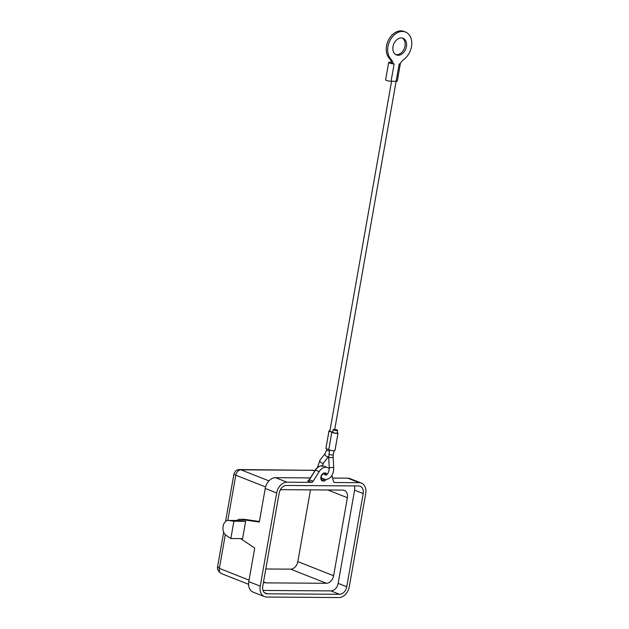<?xml version="1.0" encoding="UTF-8"?>
<svg xmlns="http://www.w3.org/2000/svg" width="629" height="629" viewBox="0 0 629 629"><rect width="100%" height="100%" fill="white"/><g stroke="black" fill="none" stroke-linecap="round" stroke-linejoin="round"><path stroke-width="0.94" d="M263.488 582.077A7.839 5.692 111.5 0 0 264.392 582.572A7.839 5.692 111.5 0 0 265.933 582.871L326.404 583.28A7.839 5.692 111.5 0 0 330.948 581.094A7.839 5.692 111.5 0 0 333.614 575.739L347.373 497.72A7.839 5.692 111.5 0 0 346.595 492.342A7.839 5.692 111.5 0 0 344.377 490.392A7.839 5.692 111.5 0 0 342.836 490.093L282.366 489.676A7.839 5.692 111.5 0 0 280.102 490.203M265.792 568.986L290.622 569.159A7.839 5.692 111.5 0 0 295.166 566.965A7.839 5.692 111.5 0 0 297.832 561.611L310.482 489.873M331.876 475.516L333.472 481.429A2.241 1.628 111.5 0 0 333.944 482.223A2.241 1.628 111.5 0 0 334.298 482.435A2.241 1.628 111.5 0 0 334.738 482.522L359.214 482.687A11.196 8.138 -68.5 0 1 361.416 483.111A11.196 8.138 -68.5 0 1 365.701 493.584L349.268 586.771A11.196 8.138 -68.5 0 1 338.96 597.55L266.735 597.055A11.196 8.138 -68.5 0 1 264.534 596.638A11.196 8.138 -68.5 0 1 260.241 586.157L276.674 492.971A11.196 8.138 -68.5 0 1 286.981 482.191L311.457 482.364A2.241 1.628 111.5 0 0 312.354 482.081A2.241 1.628 111.5 0 0 313.108 481.287L319.186 471.569A8.955 6.51 -68.5 0 1 327.536 467.606A8.955 6.51 -68.5 0 1 329.258 468.77M405.477 32.016L404.046 31.45A15.678 11.393 111.5 0 0 388.769 39.533A15.678 11.393 111.5 0 0 389.437 58.505A13.437 9.765 -68.5 0 1 391.875 63.332L393.18 63.851A3.357 0.621 -170 0 1 388.691 62.475L385.632 79.812A3.357 0.621 10 0 0 387.503 80.724A3.357 0.621 10 0 0 391.089 81.243L394.147 63.914L393.306 63.914A13.437 9.765 111.5 0 0 390.876 59.071A15.678 11.393 -68.5 0 1 390.2 40.099A15.678 11.393 -68.5 0 1 405.477 32.016A15.678 11.393 -68.5 0 1 408.575 34.123A15.678 11.393 -68.5 0 1 404.156 59.157A13.437 9.765 111.5 0 0 400.028 63.961L399.187 63.954L396.128 81.283A3.357 0.621 10 0 0 397.292 81.015L400.351 63.678A3.357 0.621 -170 0 1 400.083 63.859M398.196 55.266A8.955 6.51 -68.5 0 1 396.435 54.927A8.955 6.51 -68.5 0 1 393.274 45.367A8.955 6.51 -68.5 0 1 401.255 37.929A8.955 6.51 -68.5 0 1 403.016 38.267A8.955 6.51 -68.5 0 1 406.169 47.828A8.955 6.51 -68.5 0 1 398.196 55.266M395.743 54.589A8.955 6.51 111.5 0 0 396.765 54.699A8.955 6.51 111.5 0 0 404.581 47.765A8.955 6.51 111.5 0 0 402.277 38.039M388.691 62.475A3.357 0.621 -170 0 1 389.854 62.208A3.357 0.621 -170 0 1 391.615 62.365M391.568 81.251L329.871 431.124A2.241 0.417 10 0 0 330.398 431.502A2.241 0.417 10 0 0 332.772 432.037M333.205 429.568L332.733 432.257A2.241 0.417 10 0 0 333.26 432.634A2.241 0.417 10 0 0 335.666 433.169A2.241 0.417 10 0 0 337.144 433.035L337.616 430.346A2.241 0.417 -170 0 1 336.145 430.48A2.241 0.417 -170 0 1 333.732 429.945A2.241 0.417 -170 0 1 333.205 429.568A2.241 0.417 -170 0 1 334.683 429.434A2.241 0.417 -170 0 1 337.097 429.969A2.241 0.417 -170 0 1 337.616 430.346M329.942 430.723A3.137 0.582 10 0 0 328.991 430.967A3.137 0.582 10 0 0 329.73 431.494A3.137 0.582 10 0 0 331.86 432.068A3.137 0.582 10 0 0 331.853 432.099A3.137 0.582 10 0 0 332.592 432.626A3.137 0.582 10 0 0 335.957 433.373A3.137 0.582 10 0 0 338.025 433.184A3.137 0.582 10 0 0 337.293 432.658A3.137 0.582 10 0 0 337.215 432.634M331.853 432.131L328.81 449.405A3.137 0.582 10 0 0 328.794 449.436A3.137 0.582 10 0 0 329.533 449.963A3.137 0.582 10 0 0 332.906 450.71A3.137 0.582 10 0 0 334.974 450.529L338.025 433.184M328.991 430.967L325.932 448.304A3.137 0.582 10 0 0 326.671 448.831A3.137 0.582 10 0 0 328.802 449.405L331.853 432.099M391.089 81.243L396.128 81.283L334.714 429.442M363.177 493.568L346.744 586.755A7.839 5.692 -68.5 0 1 339.534 594.303L267.301 593.807A7.839 5.692 -68.5 0 1 265.76 593.509A7.839 5.692 -68.5 0 1 262.765 586.181L279.197 492.987A7.839 5.692 -68.5 0 1 286.415 485.446L358.64 485.942A7.839 5.692 -68.5 0 1 360.181 486.233A7.839 5.692 -68.5 0 1 363.177 493.568L354.591 490.172A7.839 5.692 111.5 0 0 354.331 485.91M311.457 482.364L307.738 480.894L308.572 480.438L307.738 480.894A2.241 1.628 111.5 0 0 308.627 480.611A2.241 1.628 111.5 0 0 309.382 479.817L315.467 470.099L309.13 479.785L313.108 481.287M361.416 483.111L349.96 478.59A11.196 8.138 111.5 0 0 347.758 478.166L332.56 478.064M310.301 477.914L275.533 477.67A11.196 8.138 111.5 0 0 265.226 488.45L259.305 522.046L240.427 519.35L244.626 519.373L259.4 521.488M228.586 520.474A7.752 5.126 -89.6 0 0 228.13 520.435A7.752 5.126 -89.6 0 0 223.067 526.567A7.752 5.126 -89.6 0 0 225.976 535.271L230.843 538.534L233.894 521.229L228.586 520.474L240.341 520.553L245.656 521.307L242.597 538.613L230.843 538.534M228.13 520.435L239.885 520.513A7.752 5.126 90.4 0 1 240.341 520.553M245.656 521.307L233.894 521.229M260.241 586.157L248.793 581.644L254.714 548.048L240.6 538.597M236.913 520.498A8.955 5.928 90.4 0 1 239.893 519.31L244.091 519.334A8.955 5.928 90.4 0 1 244.626 519.373M239.893 519.31A8.955 5.928 90.4 0 1 240.427 519.35M263.024 590.442L330.94 590.906A7.839 5.692 111.5 0 0 338.158 583.366L354.591 490.172M249.06 580.119L219.356 568.388L217.65 566.367M233.854 474.447L235.789 475.202A5.598 4.065 -68.5 0 1 240.938 469.816L239.547 469.564M239.712 469.556L313.171 470.311A5.598 4.065 -68.5 0 1 314.256 470.516A5.598 4.065 -68.5 0 1 314.272 470.516L311.858 470.06M248.793 581.644A11.196 8.138 111.5 0 0 253.078 592.117L264.534 596.638M326.742 448.862L326.53 450.073A2.241 0.417 10 0 0 327.056 450.45A2.241 0.417 10 0 0 329.431 450.985M326.53 450.073L325.067 453.635A2.241 1.274 37.9 0 0 325.154 455.003A2.241 1.274 37.9 0 0 327.795 456.717A2.241 1.274 37.9 0 0 328.605 456.387L323.526 462.92L322.064 466.482M328.888 454.059A2.241 0.417 -170 0 0 329.415 454.437A2.241 0.417 -170 0 0 332.529 455.011A2.241 0.417 -170 0 0 333.299 454.838L333.15 457.401L328.684 457.653L329.604 449.994M321.104 477.788L325.507 479.55C329.706 479.18 332.371 476.326 333.512 471.003L333.724 467.41L329.25 467.661L328.684 457.653M317.441 467.496L319.988 460.169A2.241 1.274 37.9 0 0 320.075 461.537A2.241 1.274 37.9 0 0 322.716 463.251A2.241 1.274 37.9 0 0 323.526 462.92M333.614 575.739L297.832 561.611M265.933 582.871L263.512 581.911M309.209 479.927L308.603 480.493M324.47 479.455A3.357 2.437 -68.5 0 1 322.905 480.045A3.357 2.437 -68.5 0 1 322.245 479.919L321.16 476.979C320.774 476.35 322.874 473.464 324.202 473.574L324.713 473.676A3.357 2.437 -68.5 0 1 325.901 475.037M326.994 474.463A4.254 3.09 111.5 0 0 324.776 472.906A4.254 3.09 111.5 0 0 320.861 477.002A4.254 3.09 111.5 0 0 323.33 481.138A4.254 3.09 111.5 0 0 326.16 479.526M319.186 471.569L315.467 470.099A8.955 6.51 -68.5 0 1 322.048 465.806A8.955 6.51 -68.5 0 1 323.809 466.136L321.906 465.774C319.304 465.845 317.071 467.268 315.215 470.06M324.297 473.566A3.357 2.437 -68.5 0 1 324.713 473.676M390.876 59.071L389.437 58.505M334.738 482.522L333.913 482.199M359.214 482.687L347.758 478.166M286.981 482.191L275.533 477.67M265.572 486.956L235.789 475.202L227.808 520.45M221.51 573.632A5.598 4.065 -68.5 0 1 221.502 573.624A5.598 4.065 -68.5 0 1 219.356 568.388L225.292 534.721M346.744 586.755L338.158 583.366M267.301 593.807L264.439 592.675M339.534 594.303L330.94 590.906M290.622 569.159L326.404 583.28M327.795 489.991L347.373 497.72M268.968 480.878L240.938 469.816L313.171 470.311L314.681 470.909M276.674 492.971L265.226 488.45M323.432 473.739L325.539 475.076C326.844 475.343 328.031 473.723 329.101 470.225L329.25 467.661M333.299 454.838L334.015 450.773M333.724 467.41L333.15 457.401M325.067 453.635L319.988 460.169M327.536 467.606L323.809 466.136M221.51 573.624C215.763 569.858 217.886 566.635 217.618 566.501L223.665 532.181M239.696 469.564C236.826 469.478 234.876 471.105 233.846 474.447L225.559 521.457M333.401 478.071L332.466 477.702M314.799 470.728L314.272 470.516M248.581 584.317L221.502 573.624"/></g></svg>
